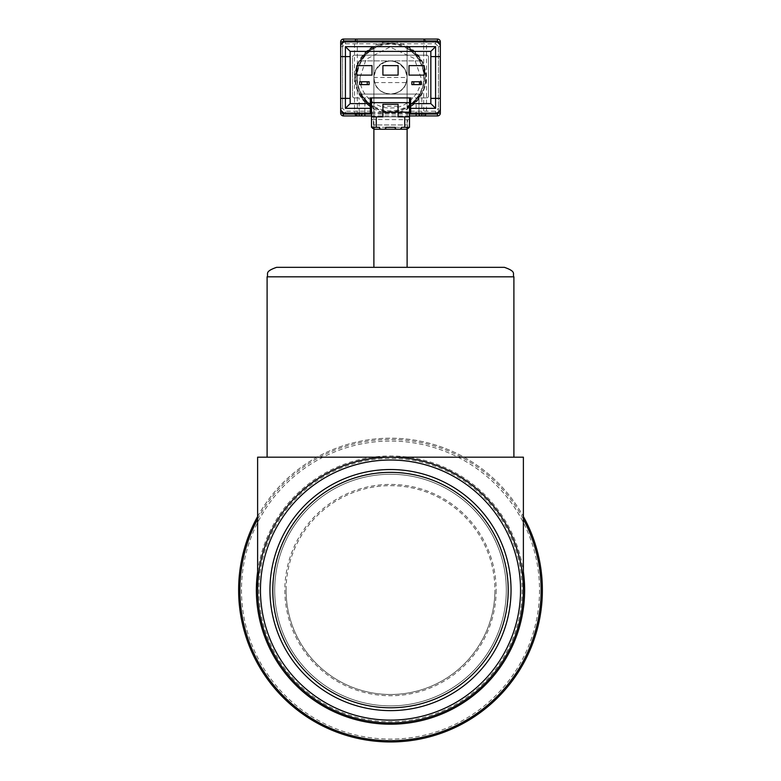 <?xml version="1.0" encoding="UTF-8"?>
<svg xmlns="http://www.w3.org/2000/svg" width="781" height="781" viewBox="0 0 781 781"><rect width="100%" height="100%" fill="white"/><g stroke="black" fill="none" stroke-linecap="round" stroke-linejoin="round"><path stroke-width="0.59" stroke-dasharray="3.9 2.93" d="M276.591 267.336L504.409 267.336M390.5 457.188L513.898 457.188L390.5 457.188A132.887 132.887 0 0 1 523.387 590.075A132.887 132.887 0 0 1 390.5 722.962A132.887 132.887 0 0 1 257.613 590.075A132.887 132.887 0 0 1 390.5 457.188A132.887 132.887 0 0 1 523.387 590.075A132.887 132.887 0 0 1 390.5 722.962A132.887 132.887 0 0 1 257.613 590.075A132.887 132.887 0 0 1 390.5 457.188L257.613 457.188L257.613 590.075A132.887 132.887 0 0 1 390.5 457.188A132.887 132.887 0 0 1 523.387 590.075A132.887 132.887 0 0 0 390.5 457.188A132.887 132.887 0 0 0 257.613 590.075A132.887 132.887 0 0 1 390.5 457.188A132.887 132.887 0 0 1 523.387 590.075A132.887 132.887 0 0 1 390.5 722.962A132.887 132.887 0 0 1 257.613 590.075A132.887 132.887 0 0 1 390.5 457.188A132.887 132.887 0 0 1 523.387 590.075L523.387 457.188L390.5 457.188M539.525 590.075A149.025 149.025 0 0 1 390.5 739.099A149.025 149.025 0 0 1 241.475 590.075A149.025 149.025 0 0 1 390.5 441.05A149.025 149.025 0 0 1 539.525 590.075M542.375 590.075A151.875 151.875 0 0 1 390.5 741.95A151.875 151.875 0 0 1 238.625 590.075A151.875 151.875 0 0 1 390.5 438.2A151.875 151.875 0 0 1 542.375 590.075M286.09 590.075A104.41 104.41 0 0 1 390.5 485.655A104.41 104.41 0 0 1 494.91 590.075A104.41 104.41 0 0 1 390.5 694.485A104.41 104.41 0 0 1 286.09 590.075A104.41 104.41 0 0 1 390.5 485.655A104.41 104.41 0 0 1 494.91 590.075A104.41 104.41 0 0 1 390.5 694.485A104.41 104.41 0 0 1 286.09 590.075A104.41 104.41 0 0 0 390.5 694.485A104.41 104.41 0 0 0 494.91 590.075M520.546 590.075A130.046 130.046 0 0 1 390.5 720.121A130.046 130.046 0 0 1 260.454 590.075A130.046 130.046 0 0 1 390.5 460.029A130.046 130.046 0 0 1 520.546 590.075M506.303 590.075A115.803 115.803 0 0 1 390.5 705.878A115.803 115.803 0 0 1 274.697 590.075A115.803 115.803 0 0 1 390.5 474.272A115.803 115.803 0 0 1 506.303 590.075A115.803 115.803 0 0 1 390.5 705.878A115.803 115.803 0 0 1 274.697 590.075A115.803 115.803 0 0 1 390.5 474.272A115.803 115.803 0 0 1 506.303 590.075M511.047 590.075A120.547 120.547 0 0 1 390.5 710.622A120.547 120.547 0 0 1 269.953 590.075A120.547 120.547 0 0 1 390.5 469.527A120.547 120.547 0 0 1 511.047 590.075M257.613 516.544A151.875 151.875 0 0 1 523.387 516.544M390.5 267.336L373.884 267.336M390.5 94.101A16.616 16.616 0 0 1 373.884 77.495A16.616 16.616 0 0 1 390.5 60.879C400.79 62.109 406.325 67.654 407.116 77.495C406.218 87.462 400.682 92.998 390.5 94.101C380.337 93.017 374.792 87.482 373.884 77.495C374.675 67.654 380.21 62.119 390.5 60.879A16.616 16.616 0 0 1 407.116 77.495A16.616 16.616 0 0 1 390.5 94.101A16.616 16.616 0 0 0 407.116 77.495A16.616 16.616 0 0 1 390.5 94.101A16.616 16.616 0 0 1 373.884 77.495L374.685 82.581C378.248 97.557 402.781 97.537 406.315 82.581L407.116 77.495L405.173 69.714C395.381 58.106 385.599 58.106 375.827 69.714L373.884 77.495A16.616 16.616 0 0 1 390.5 60.879A16.616 16.616 0 0 1 407.116 77.495L373.884 77.495L373.884 124.95L407.116 124.95L373.884 124.95L373.884 129.187M440.338 113.089L440.289 113.089A2.851 2.802 -90 0 1 439.488 115.09A2.851 2.851 0 0 0 440.338 113.089L440.338 41.901A2.851 2.851 0 0 0 437.487 39.05A2.851 2.802 -90 0 1 440.289 41.901L426.504 41.901A2.851 2.802 90 0 0 423.692 39.05L437.487 39.05A2.851 2.841 90 0 1 440.328 41.901L440.338 41.832M439.498 115.1L439.488 115.09A2.851 2.851 0 0 1 437.487 115.939A2.851 2.851 0 0 0 439.498 115.1A2.851 2.802 -90 0 1 437.487 115.939L423.692 115.939A2.851 2.802 90 0 0 426.504 113.089L426.504 41.901L390.5 41.901A35.594 35.594 0 0 0 357.308 64.647C354.066 73.199 354.066 81.761 357.308 90.342A35.594 35.594 0 0 0 423.692 90.342C426.934 81.79 426.934 73.219 423.692 64.647A35.594 35.594 0 0 0 390.5 41.901L357.308 41.901L357.308 39.05L423.692 39.05L423.692 64.647M357.308 90.342L357.308 113.089L340.711 113.089L340.711 41.901A2.851 2.802 90 0 1 343.513 39.05L357.308 39.05A2.851 2.802 -90 0 0 354.496 41.901L340.672 41.901L340.662 113.089A2.851 2.851 0 0 0 343.513 115.939A2.851 2.802 90 0 1 340.711 113.089L340.662 113.089M421.828 115.939L423.692 115.939L423.692 90.342M357.308 64.647L357.308 41.901L354.496 41.901L354.496 113.089A2.851 2.802 -90 0 0 357.308 115.939L343.513 115.939M360.041 77.495L360.061 78.569C359.592 94.511 376.247 109.115 391.037 107.954C406.872 108.598 421.691 92.744 420.959 77.495L414.281 58.448L389.963 47.036L366.064 59.307L360.041 77.495M407.116 108.442L407.116 108.168A34.881 34.881 0 0 0 407.116 46.821L407.116 46.548A35.125 35.125 0 0 1 407.116 108.442L407.116 46.548M407.116 48.315A33.583 33.583 0 0 1 407.116 106.675L407.116 106.948A33.817 33.817 0 0 0 407.116 48.041L407.116 106.675M390.5 43.326A34.169 34.169 0 0 1 420.363 60.879L420.637 60.879A34.413 34.413 0 0 0 360.363 60.879L360.637 60.879A34.169 34.169 0 0 1 390.5 43.326M360.363 94.101A34.413 34.413 0 0 0 420.637 94.101L360.363 94.101L420.637 94.101M420.295 94.101A34.11 34.11 0 0 1 360.705 94.101M343.513 39.05A2.851 2.851 0 0 0 340.662 41.901A2.851 2.841 90 0 1 343.513 39.05M345.407 113.089A4.745 4.745 0 0 1 340.662 108.344L340.662 46.645A4.745 4.745 0 0 1 345.407 41.901L435.593 41.901A4.745 4.745 0 0 1 440.338 46.645L440.338 108.344L438.434 108.344L438.434 46.645L435.593 43.795L345.407 43.795L342.566 46.645L342.566 108.344L345.407 111.195L370.331 111.195L370.331 113.089L345.407 113.089L345.407 111.195M350.161 98.377L340.662 98.377L340.662 56.613L350.161 56.613M428.466 57.081A1.894 1.894 0 0 0 426.572 55.187A1.894 1.894 0 0 1 428.466 57.081L428.466 96.004A1.894 1.894 0 0 1 426.572 97.898A1.894 1.894 0 0 0 428.466 96.004L428.466 57.081M420.871 115.939A1.894 1.894 -90 0 1 418.977 114.036L418.977 97.898L426.572 97.898L410.669 97.898L418.977 97.898L418.977 113.089M354.428 97.898L370.331 97.898L354.428 97.898A1.894 1.894 0 0 1 352.534 96.004A1.894 1.894 0 0 0 354.428 97.898M352.534 96.004L352.534 57.081A1.894 1.894 0 0 1 354.428 55.187A1.894 1.894 0 0 0 352.534 57.081L352.534 96.004M354.428 55.187L426.572 55.187L354.428 55.187M373.884 106.948L373.884 106.675A33.583 33.583 0 0 1 373.884 48.315L373.884 48.041A33.817 33.817 0 0 0 373.884 106.948L373.884 48.041M373.884 108.442L373.884 108.168A34.881 34.881 0 0 1 373.884 46.821L373.884 46.548A35.125 35.125 0 0 0 373.884 108.442L373.884 46.548M362.023 113.089L362.023 114.036M440.328 41.901L440.289 113.089L357.308 113.089L357.308 115.939L416.127 115.939M409.488 115.939L371.512 115.939M420.637 60.879L360.363 60.879M360.637 60.879L420.363 60.879M407.116 106.948L407.116 48.041M407.116 46.821L407.116 108.168M373.884 46.821L373.884 108.168M373.884 48.315L373.884 106.675M370.331 97.898L370.331 111.195M438.434 46.645L440.338 46.645L440.338 108.344A4.745 4.745 0 0 1 435.593 113.089L410.669 113.089L410.669 97.898M371.512 119.454L407.584 119.737L407.584 126.376L406.637 127.332L406.637 129.226A2.851 2.851 0 0 0 409.488 126.376L409.488 97.898L371.512 97.898L409.488 97.898L371.512 97.898L371.512 127.332L379.586 127.332L379.586 128.279M421.349 84.612L421.349 81.761L411.86 81.761L411.86 84.612L421.349 84.612M369.14 81.761L359.65 81.761L359.65 84.612L369.14 84.612L369.14 81.761M410.669 103.6L430.839 103.6L430.839 51.39L350.161 51.39L350.161 103.6L370.331 103.6M407.584 119.737L409.488 119.454M401.414 128.279L401.414 127.332L409.322 127.332M398.095 104.615L398.095 116.886L409.488 116.886L371.512 116.886L409.488 116.886M371.512 116.886L382.905 116.886L382.905 104.615M398.095 112.142L382.905 112.142L398.095 112.142M371.678 127.332L371.512 126.376A2.851 2.851 0 0 0 374.363 129.226A2.851 2.851 0 0 1 371.512 126.376L373.416 126.376L373.416 119.737M409.01 75.122L424.2 75.122L424.2 65.624L409.01 65.624L409.01 75.122M371.99 75.122L371.99 65.624L356.8 65.624L356.8 75.122L371.99 75.122M398.095 75.122L398.095 65.624L382.905 65.624L382.905 75.122L398.095 75.122M430.839 98.377L440.338 98.377M440.338 56.613L430.839 56.613M396.192 129.226L384.808 129.226M395.245 128.279L395.245 127.332L385.755 127.332L385.755 128.279M267.102 276.835L513.898 276.835M257.613 571.858A134.137 134.137 0 0 1 523.387 571.858M522.147 590.075A131.647 131.647 0 0 1 390.5 721.722A131.647 131.647 0 0 1 258.853 590.075A131.647 131.647 0 0 1 390.5 458.427A131.647 131.647 0 0 1 522.147 590.075M496.16 590.075A105.66 105.66 0 0 1 390.5 695.734A105.66 105.66 0 0 1 284.84 590.075A105.66 105.66 0 0 1 390.5 484.415A105.66 105.66 0 0 1 496.16 590.075M523.387 590.075A132.887 132.887 0 0 1 390.5 722.962A132.887 132.887 0 0 1 257.613 590.075M257.613 519.15A150.635 150.635 0 0 1 523.387 519.15M390.5 60.879A16.616 16.616 0 0 1 407.116 77.495L407.116 129.187M423.692 39.88A2.851 2.011 180 0 1 426.465 41.422M355.472 41.901A2.851 1.835 90 0 1 357.308 39.05M425.528 113.089A2.851 1.835 -90 0 1 423.692 115.939M357.308 115.1A2.851 2.011 0 0 1 354.535 113.567M357.21 78.676A33.31 33.31 0 0 0 390.5 110.804A33.31 33.31 0 0 0 423.79 76.313A33.31 33.31 0 0 0 390.5 44.185A33.31 33.31 0 0 0 357.21 78.676L360.061 78.569M374.685 82.581L406.315 82.581M421.828 97.898L421.828 113.089M438.434 112.142L438.434 42.848M342.566 42.848L342.566 112.142M359.172 113.089L359.172 97.898M410.669 111.195L435.593 111.195L438.434 108.344M409.488 114.036L371.512 114.036M340.662 108.344L342.566 108.344M340.662 46.645L342.566 46.645M345.407 41.901L345.407 43.795M435.593 41.901L435.593 43.795M435.593 113.089L435.593 111.195M364.873 113.089L364.873 97.898M416.127 97.898L416.127 113.089M371.512 102.653L409.488 102.653M409.488 112.142L371.512 112.142M406.637 129.226A2.851 2.851 0 0 0 409.488 126.376L407.584 126.376M406.637 127.332L374.363 127.332L373.416 126.376M374.363 127.332L374.363 129.226M398.095 106.196L382.905 106.196M439.879 40.348L439.166 39.597"/><path stroke-width="1.17" d="M267.102 276.835L513.898 276.835C512.082 274.024 517.383 271.856 504.409 267.336L276.591 267.336C263.617 271.856 268.918 274.024 267.102 276.835L267.102 457.188M523.387 516.544A151.875 151.875 0 0 1 390.5 741.95A151.875 151.875 0 0 1 257.613 516.544M523.387 590.075A132.887 132.887 0 0 1 390.5 722.962A132.887 132.887 0 0 1 257.613 590.075A132.887 132.887 0 0 1 390.5 457.188A132.887 132.887 0 0 1 523.387 590.075L523.387 457.188L257.613 457.188L257.613 590.075M520.546 590.075A130.046 130.046 0 0 1 390.5 720.121A130.046 130.046 0 0 1 260.454 590.075A130.046 130.046 0 0 1 390.5 460.029A130.046 130.046 0 0 1 520.546 590.075M511.047 590.075A120.547 120.547 0 0 1 390.5 710.622A120.547 120.547 0 0 1 269.953 590.075A120.547 120.547 0 0 1 390.5 469.527A120.547 120.547 0 0 1 511.047 590.075M508.206 590.075A117.706 117.706 0 0 1 390.5 707.781A117.706 117.706 0 0 1 272.794 590.075A117.706 117.706 0 0 1 390.5 472.368A117.706 117.706 0 0 1 508.206 590.075M373.884 129.187L373.884 267.336L390.5 267.336M437.487 40.944L437.487 39.05L343.513 39.05L343.513 40.944L437.487 40.944L438.434 41.901L440.338 41.901L440.338 98.377L430.839 98.377L430.839 103.6L410.669 103.6L410.669 113.089L435.593 113.089A4.745 4.745 0 0 0 440.338 108.344L440.338 113.089A2.851 2.851 0 0 1 437.487 115.939L416.127 115.939L421.828 115.939L421.828 114.036L437.487 114.036L438.434 112.142M437.487 39.05A2.851 2.851 0 0 1 440.338 41.901L440.338 41.871A2.851 2.851 0 0 0 437.487 39.05M342.566 112.142L343.513 115.939A2.851 2.851 0 0 1 340.662 113.089L340.662 41.901A2.851 2.851 0 0 1 343.513 39.05L342.058 39.45M343.513 39.05A2.851 2.851 0 0 0 340.662 41.901L342.566 41.901L343.513 40.944M371.512 115.939L360.129 115.939A1.894 1.894 53.3 0 0 362.023 114.036L362.023 113.089M342.566 113.089L340.662 113.089A2.851 2.851 0 0 0 343.513 115.939L359.172 115.939L359.172 113.089M418.977 113.089L418.977 114.036A1.894 1.894 -37.3 0 0 420.871 115.939M343.513 114.036L362.023 114.036A1.894 1.894 0 0 1 360.129 115.939L359.172 115.939M421.828 113.089L421.828 114.036L416.127 114.036L416.127 115.939L409.488 115.939M409.488 112.142L409.488 116.886L398.095 116.886L398.095 112.142L409.488 112.142L409.488 97.898L410.669 97.898L370.331 97.898L371.512 97.898L371.512 127.332L376.266 127.332L376.266 116.886L371.512 116.886M409.488 116.886L409.488 127.332L401.414 127.332L400.468 129.226L396.192 129.226A0.947 0.947 0 0 1 395.245 128.279L395.245 127.332L385.755 127.332L385.755 128.279A0.947 0.947 0 0 1 384.808 129.226L380.532 129.226A0.947 0.947 0 0 1 379.586 128.279L379.586 127.332L376.266 127.332M424.2 65.624L424.2 75.122L409.01 75.122L409.01 65.624L424.2 65.624M356.8 65.624L371.99 65.624L371.99 75.122L356.8 75.122L356.8 65.624M382.905 65.624L398.095 65.624L398.095 75.122L382.905 75.122L382.905 65.624M410.669 97.898L410.669 103.6M370.331 108.344L345.407 108.344L345.407 98.377L340.662 98.377L340.662 108.344A4.745 4.745 0 0 0 345.407 113.089L370.331 113.089L370.331 97.898M440.338 46.645A4.745 4.745 0 0 0 435.593 41.901L345.407 41.901A4.745 4.745 0 0 0 340.662 46.645L340.662 56.613L350.161 56.613L350.161 51.39L430.839 51.39L430.839 98.377M440.338 108.344L440.338 98.377M409.322 127.332L406.637 129.226L400.468 129.226A0.947 0.947 0 0 0 401.414 128.279M382.905 112.142L382.905 104.293L398.095 104.293L398.095 112.142L382.905 112.142L382.905 116.886L376.266 116.886M379.586 128.279L380.532 129.226L374.363 129.226L371.678 127.332M419.456 84.612L419.456 81.761L421.349 81.761L421.349 84.612L411.86 84.612L411.86 81.761L413.754 81.761L413.754 84.612M367.246 81.761L369.14 81.761L369.14 84.612L359.65 84.612L359.65 81.761L367.246 81.761L367.246 84.612M370.331 103.6L350.161 103.6L350.161 56.613M350.161 98.377L345.407 98.377L345.407 46.645L435.593 46.645L435.593 56.613L440.338 56.613M430.839 56.613L435.593 56.613L435.593 108.344L410.669 108.344M413.754 81.761L419.456 81.761M435.593 108.344L430.839 103.6M350.161 103.6L345.407 108.344M350.161 51.39L345.407 46.645M430.839 51.39L435.593 46.645M406.637 129.226L374.363 129.226M361.544 81.761L361.544 84.612M384.808 129.226L385.755 128.279M396.192 129.226L395.245 128.279M542.375 590.075A151.875 151.875 0 0 1 390.5 741.95A151.875 151.875 0 0 1 238.625 590.075M523.387 519.15A150.635 150.635 0 0 1 390.5 740.71A150.635 150.635 0 0 1 257.613 519.15M523.387 571.858A134.137 134.137 0 0 1 390.5 724.212A134.137 134.137 0 0 1 257.613 571.858M438.434 42.848L438.434 41.901M342.566 41.901L342.566 42.848M438.434 113.089L440.338 113.089A2.851 2.851 0 0 1 437.487 115.939L437.487 114.036M360.129 115.939A1.894 1.894 0 0 0 362.023 114.036L364.873 114.036L364.873 113.089M364.873 115.939L364.873 114.036L371.512 114.036M416.127 113.089L416.127 114.036L409.488 114.036M409.488 102.653L371.512 102.653M404.734 116.886L404.734 127.332M513.898 276.835L513.898 457.188M407.116 129.187L407.116 267.336M398.095 104.293L382.905 104.293"/></g></svg>

